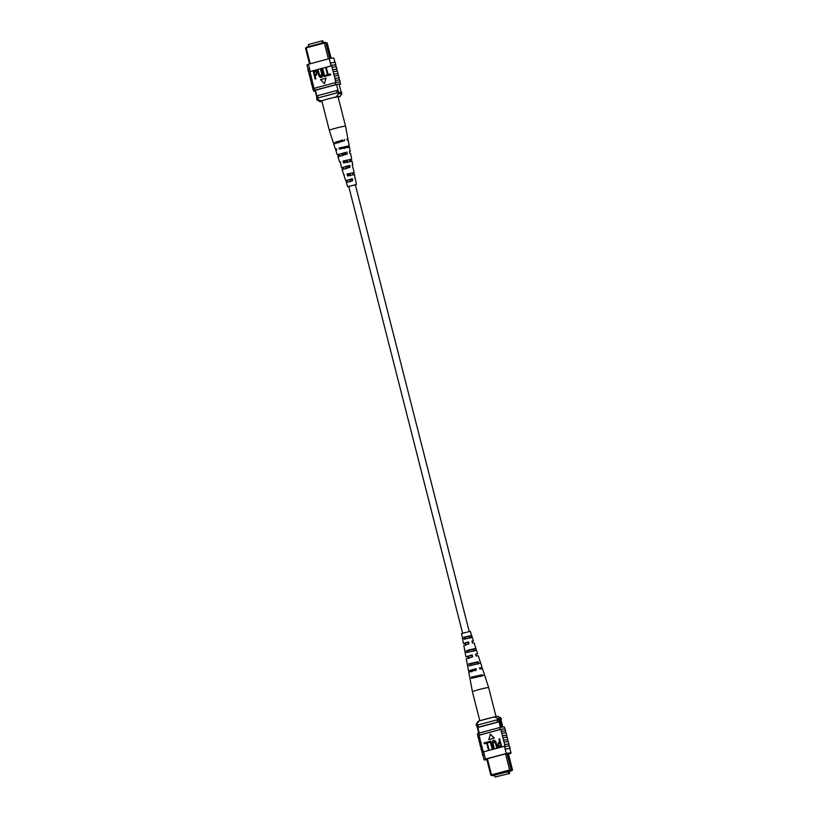 <?xml version="1.0" encoding="UTF-8"?>
<svg xmlns="http://www.w3.org/2000/svg" width="818" height="818" viewBox="0 0 818 818"><rect width="100%" height="100%" fill="white"/><g stroke="black" fill="none" stroke-linecap="round" stroke-linejoin="round"><path stroke-width="1.23" d="M348.795 186.422L355.298 184.766M507.252 773.981L506.332 774.165L507.252 773.981M497.743 776.527L496.823 776.711L497.743 776.527M509.675 773.46L495.023 777.018L509.675 773.46L509.072 771.088M495.023 777.018L494.461 774.83M508.632 773.378L508.07 771.2M502.283 727.1A3.415 0.624 75 0 0 501.935 723.991A3.415 0.624 75 0 0 500.401 720.648A3.415 0.624 75 0 0 500.626 723.889A3.415 0.624 75 0 0 501.966 727.151M502.262 727.1A3.415 0.624 75 0 0 501.915 724.002A3.415 0.624 75 0 0 500.391 720.648M510.851 770.055L511.414 770.096L508.223 757.56L509.011 756.2L508.684 754.85L507.293 754.748L507.63 756.067L509.021 756.169L512.477 769.82L511.894 770.679L491.73 775.587L490.82 775.127L486.69 758.94M487.405 758.746L491.506 774.81L509.655 769.963L505.555 753.899M509.573 770.73L509.655 769.963L511.086 769.707L507.63 756.067M507.293 754.748L506.955 753.521M508.275 753.327L508.684 754.85M492.508 775.382L491.73 775.587M493.131 775.689L494.604 775.382M509.174 771.486L511.894 770.679M494.553 775.178L509.154 771.425M502.814 727.028L500.923 719.605L499.399 719.482A12.055 0.757 165.7 0 0 498.438 719.635A13.64 0.859 165.7 0 0 496.925 719.891L477.906 724.973A13.64 0.859 165.7 0 0 477.272 725.3A12.055 0.757 165.7 0 0 476.812 725.638L478.734 733.184M501.373 727.243L499.399 719.482M500.422 727.417L498.438 719.635M479.236 733.03L477.272 725.3M497.477 722.09L478.469 727.171A13.64 0.859 165.7 0 0 477.824 727.499L499 721.834A13.64 0.859 165.7 0 0 497.477 722.09L496.925 719.891M478.469 727.171L477.906 724.973M490.82 775.127L492.18 775.382M511.414 770.096L510.943 770.934M511.086 769.707L510.504 770.566M507.18 753.48L508.663 754.84M500.953 719.697A12.505 0.787 165.7 0 0 501.342 719.38L501.005 718.061A12.505 0.787 165.7 0 0 500.964 718.02A12.505 0.787 165.7 0 0 497.528 718.388L494.256 716.905L479.164 720.944L477.006 723.869L477.344 725.188A12.505 0.787 165.7 0 0 476.495 725.719A12.505 0.787 165.7 0 0 476.853 725.811M477.006 723.869A12.505 0.787 165.7 0 0 476.168 724.339L477.814 721.588A10.235 0.644 -14.3 0 1 479.164 720.944M497.528 718.388L497.641 719.768M501.342 719.38A12.505 0.787 165.7 0 0 497.865 719.707M476.168 724.339A12.505 0.787 165.7 0 0 476.158 724.4L476.495 725.719M494.256 716.905A10.235 0.644 -14.3 0 1 498.203 716.384L500.964 718.02M509.634 748.48L509.88 749.043L509.634 748.48A13.64 0.859 -14.3 0 1 509.9 748.582L511.025 752.979A13.64 0.859 165.7 0 0 506.281 753.521L505.156 749.124A13.64 0.859 -14.3 0 1 509.634 748.48L509.88 749.043M504.542 746.701L505.391 749.053A13.845 0.869 -14.3 0 1 510.095 748.531L509.481 746.108A13.845 0.869 165.7 0 0 504.778 746.64L504.43 746.261A13.64 0.859 165.7 0 1 504.951 746.159L504.553 744.625A13.64 0.859 -14.3 0 1 508.776 744.186L509.246 746.016M508.459 754.063L509.553 753.767A13.64 0.859 165.7 0 0 511.025 752.979M484.287 743.797L484.051 742.897L487.109 742.12L489.072 749.82L488.479 749.973L486.638 743.163L484.287 743.797L486.649 743.204M487.917 742.826L487.692 741.926L490.739 741.149L492.702 748.848L492.119 749.002L490.279 742.202L487.917 742.826L490.279 742.233M494.092 741.149L493.142 743.991L494.276 748.429L493.581 748.572L492.446 744.145C491.751 742.458 492.068 741.169 493.397 740.29L494.072 740.239M493.51 740.3C495.105 740.372 495.994 741.333 496.189 743.184L497.324 747.611L496.618 747.764L495.493 743.327L493.786 741.19M499.573 738.756L501.639 746.456L498.837 747.008L497.426 745.167L498.571 742.325L499.767 742.008L498.98 738.91L499.573 738.756L501.526 746.445L498.837 747.008M488.878 739.584L494.276 738.133L490.36 734.094L488.878 739.584M507.692 739.922A13.845 0.869 165.7 0 0 507.855 739.728A13.845 0.869 165.7 0 0 503.673 740.157L502.313 735.822A13.64 0.859 -14.3 0 1 506.536 735.382L507.007 737.222M506.577 735.525A13.845 0.869 165.7 0 0 506.731 735.331A13.845 0.869 165.7 0 0 502.549 735.76L502.313 735.822M502.549 735.76L501.189 731.425A13.64 0.859 -14.3 0 1 505.412 730.985L505.882 732.826M505.452 731.128A13.845 0.869 165.7 0 0 505.616 730.934A13.845 0.869 165.7 0 0 501.434 731.364L501.189 731.425M501.434 731.364L500.923 729.38A13.845 0.869 -14.3 0 1 505.105 728.961L505.616 730.934M504.87 728.858L504.409 727.028A13.64 0.859 165.7 0 0 499.665 727.57L500.166 729.544A13.64 0.859 -14.3 0 1 500.688 729.441L500.923 729.38M500.688 729.441L478.888 735.27L479.634 737.192A13.64 0.859 165.7 0 0 478.469 737.856L478.939 739.697M479.624 742.407A13.845 0.869 -14.3 0 1 479.389 742.304A13.845 0.869 -14.3 0 1 480.514 741.65L479.634 737.192M480.514 741.65L480.759 741.589A13.64 0.859 165.7 0 0 479.593 742.263L480.064 744.094M480.749 746.803A13.845 0.869 -14.3 0 1 480.514 746.711A13.845 0.869 -14.3 0 1 481.638 746.047L480.759 741.589M481.638 746.047L481.874 745.985A13.64 0.859 165.7 0 0 480.708 746.66L481.178 748.49M481.874 751.2A13.845 0.869 -14.3 0 1 481.638 751.108A13.845 0.869 -14.3 0 1 482.763 750.443L481.874 745.985M482.763 750.443L482.998 750.382A13.64 0.859 165.7 0 0 481.833 751.057L482.303 752.887M506.281 753.521L485.544 759.063A13.64 0.859 165.7 0 0 484.072 759.85L482.957 755.454A13.64 0.859 -14.3 0 1 484.42 754.666L483.694 751.803A13.64 0.859 165.7 0 0 483.387 751.926L482.998 750.382M508.816 744.329A13.845 0.869 165.7 0 0 508.98 744.135A13.845 0.869 165.7 0 0 504.798 744.554L504.553 744.625M504.798 744.554L503.438 740.218A13.64 0.859 -14.3 0 1 507.661 739.779L508.121 741.619M507.855 739.728L507.242 737.315A13.845 0.869 165.7 0 0 503.06 737.744M508.98 744.135L508.356 741.711A13.845 0.869 165.7 0 0 504.174 742.141M505.391 749.053L504.778 746.64M506.731 735.331L506.117 732.918A13.845 0.869 165.7 0 0 501.935 733.337M484.072 759.85A13.64 0.859 165.7 0 0 486.874 759.666M485.544 759.063L484.184 754.728A13.845 0.869 -14.3 0 0 482.753 755.505L482.139 753.081A13.845 0.869 -14.3 0 1 483.561 752.304L484.184 754.728M480.514 746.711L479.9 744.288A13.845 0.869 -14.3 0 1 481.025 743.634M481.638 751.108L481.015 748.685A13.845 0.869 -14.3 0 1 482.139 748.03M479.389 742.304L478.775 739.891A13.845 0.869 -14.3 0 1 479.9 739.227M479.133 735.208A13.64 0.859 -14.3 0 1 479.43 735.085L478.929 733.112A13.64 0.859 165.7 0 0 477.456 733.899L477.927 735.74M500.166 729.544L479.43 735.085M499.665 727.57L478.929 733.112M508.418 753.889L509.225 753.664A13.64 0.859 165.7 0 0 509.573 753.368A13.64 0.859 165.7 0 0 507.037 753.501L491.853 757.488M491.863 757.56L485.872 759.165A13.64 0.859 165.7 0 0 485.524 759.462A13.64 0.859 165.7 0 0 486.833 759.503M483.694 751.803L504.43 746.261M500.002 742.908L498.765 743.235L498.009 744.963L499.491 746.036L500.708 745.709L500.002 742.908M498.908 746.118L499.491 746.036M500.013 742.938L498.878 743.245L498.111 744.973L499.604 746.036M494.041 741.149L493.039 743.981L494.276 748.429M493.397 740.29C494.992 740.372 495.882 741.323 496.086 743.173L497.324 747.611M497.211 747.601L496.618 747.764M494.164 748.419L493.581 748.572M490.636 741.139L492.702 748.848M492.6 748.838L492.007 748.991M486.996 742.11L489.072 749.82M488.959 749.809L488.377 749.963M488.765 739.574L494.276 738.133M494.164 738.133L490.248 734.094M478.51 738A13.845 0.869 -14.3 0 1 478.274 737.908A13.845 0.869 -14.3 0 1 479.399 737.253M478.274 737.908L477.763 735.934A13.845 0.869 -14.3 0 1 478.888 735.27M471.475 671.844L471.209 670.719L469.051 670.74L476.045 668.684L476.362 669.789L468.775 672.171L472.426 691.772A8.374 0.521 -14.3 0 1 472.998 691.414A8.374 0.521 -14.3 0 1 483.55 688.439A8.374 0.521 -14.3 0 1 488.663 687.631L496.035 716.578M482.099 720.157A8.374 0.521 -14.3 0 1 491.025 717.764A8.374 0.521 -14.3 0 1 491.321 717.693M475.023 650.637L474.45 648.705L467.62 650.249L468.049 652.222M482.405 675.852L482.078 674.738L473.377 676.721L473.622 677.846M478.837 663.664L478.274 661.721L470.493 663.49L470.923 665.463M471.199 637.621L470.626 635.678L464.757 637.017L465.176 638.991M465.002 643.337L468.448 641.885L463.438 643.49L465.002 643.337L465.452 645.31M468.499 644.032L467.968 642.089M468.008 656.609L472.129 654.87L465.923 656.844L468.008 656.609L468.458 658.582M472.037 657.079L471.505 655.126M471.209 670.719L476.045 668.684M475.565 670.126L475.268 669.012M479.532 668.091L480.135 668.091L479.614 668.378M466.209 650.576L466.587 652.56L476.485 650.31L475.861 648.357L467.62 650.249M482.078 674.748L471.24 677.202L471.454 678.337L484.634 675.269L488.663 687.631M484.215 674.257L484.573 675.361M478.274 661.721L468.724 663.889L469.092 665.872L480.698 663.183L482.129 667.58L479.665 668.562M480.043 661.322L480.667 663.245M470.626 635.678L463.724 637.253L464.092 639.236L472.283 637.375L473.448 640.944L472.006 641.547M472.283 637.375L470.309 631.332L461.587 633.551L463.438 643.49M465.923 656.844L463.806 645.484L469 643.817L468.448 641.885M468.561 671.036L466.291 658.827L472.681 656.803L472.129 654.87M484.276 674.175L482.487 668.684L479.788 669.012L479.481 667.907L482.129 667.58M480.064 661.261L478.274 655.77L476.117 656.026L475.565 654.093L477.651 653.848L475.718 654.635M474.45 648.705L475.861 648.377L474.072 642.866L472.426 643.04L471.884 641.107L473.448 640.944M473.51 677.335L480.779 675.484M470.616 664.042L476.966 662.427M467.722 650.75L473.141 649.369M464.849 637.457L469.297 636.322M462.743 639.799L462.374 637.815M475.432 669.615L475.698 670.74M471.996 670.392L472.262 671.517M468.632 656.343L469.103 658.306M465.473 643.132L465.943 645.105M473.479 677.161L480.728 675.31L481.056 676.414M470.585 663.899L476.925 662.283L477.487 664.226M467.702 650.647L473.111 649.267L473.673 651.21M464.839 637.386L469.276 636.251L469.849 638.193M471.24 677.202L473.377 676.721M468.724 663.889L470.493 663.49M463.724 637.253L464.757 637.017M308.815 46.514L308.314 44.54L321.924 40.9L322.967 40.982L323.386 42.628M321.924 40.9L322.425 42.884M309.531 63.937L305.523 48.19L306.546 47.127L324.869 42.311L325.789 42.771L329.623 57.72L331.014 57.822L330.676 56.503L329.286 56.401M328.396 58.896L324.357 43.027L306.208 47.873L310.257 63.743M306.546 47.127L305.523 48.19M325.84 42.996L329.317 55.696L330.676 56.503L327.18 42.873L325.492 42.618M314.981 90.205L317.047 98.303M315.094 90.645A13.64 0.859 -14.3 0 1 315.032 90.583A13.64 0.859 -14.3 0 1 315.38 90.287L317.404 98.14M321.351 88.61L336.546 84.622L338.58 92.506M316.863 96.003A13.64 0.859 -14.3 0 1 317.507 95.675L318.069 97.884L337.077 92.802A13.64 0.859 -14.3 0 1 337.793 92.669M317.507 95.675L336.515 90.593L337.077 92.802M336.515 90.593A13.64 0.859 -14.3 0 1 338.028 90.348M331.014 57.822L330.687 58.405M325.789 42.771L323.948 42.475M329.603 57.741L329.818 58.559M333.274 97.639L336.208 96.851L338.355 93.927L338.018 92.608A12.505 0.787 -14.3 0 1 341.495 92.281L341.832 93.6A12.505 0.787 -14.3 0 1 341.822 93.661L340.176 96.412A10.235 0.644 165.7 0 0 336.208 96.851M338.171 97.23L338.826 97.056A10.235 0.644 165.7 0 0 340.176 96.412M317.834 99.418L321.106 100.89A10.235 0.644 165.7 0 0 319.777 101.616L317.026 99.98A12.505 0.787 -14.3 0 1 316.985 99.939A12.505 0.787 -14.3 0 1 317.834 99.418L317.496 98.099L338.018 92.608M316.985 99.939L316.648 98.62A12.505 0.787 -14.3 0 1 317.496 98.099M338.355 93.927A12.505 0.787 -14.3 0 1 341.832 93.6M321.106 100.89L324.04 100.103M319.777 101.616A10.235 0.644 165.7 0 0 321.955 101.422M334.726 61.912L334.766 62.454M337.926 73.906A13.845 0.869 165.7 0 0 338.09 73.712L337.476 71.289A13.845 0.869 165.7 0 0 337.21 71.197A13.845 0.869 165.7 0 0 333.294 71.718L333.672 74.203A13.64 0.859 -14.3 0 1 337.629 73.671A13.64 0.859 -14.3 0 1 337.895 73.763L338.355 75.593A13.845 0.869 165.7 0 0 334.409 76.115L335.799 82.557A13.64 0.859 165.7 0 0 335.278 82.659L335.789 84.643A13.64 0.859 -14.3 0 1 340.523 84.101A13.64 0.859 -14.3 0 1 339.265 84.806M336.801 69.51A13.845 0.869 165.7 0 0 336.965 69.315L336.351 66.892A13.845 0.869 165.7 0 0 336.086 66.8A13.845 0.869 165.7 0 0 332.169 67.321L332.548 69.806A13.64 0.859 -14.3 0 1 336.505 69.264A13.64 0.859 -14.3 0 1 336.771 69.366L337.241 71.197M334.787 78.6A13.64 0.859 -14.3 0 1 338.754 78.068A13.64 0.859 -14.3 0 1 339.01 78.16L339.48 80A13.845 0.869 165.7 0 0 335.533 80.512M340.053 82.26A13.845 0.869 165.7 0 0 340.216 82.066L339.715 80.092A13.845 0.869 165.7 0 0 339.45 79.99M340.216 82.066A13.845 0.869 165.7 0 0 339.951 81.974A13.845 0.869 165.7 0 0 336.034 82.495M339.051 78.303A13.845 0.869 165.7 0 0 339.214 78.109L338.591 75.696A13.845 0.869 165.7 0 0 338.325 75.593M339.214 78.109A13.845 0.869 165.7 0 0 338.949 78.017A13.845 0.869 165.7 0 0 335.032 78.538M335.687 65.113A13.845 0.869 165.7 0 0 335.85 64.919L335.227 62.495A13.845 0.869 165.7 0 0 334.971 62.403A13.845 0.869 165.7 0 0 330.523 63.027L330.912 65.501A13.64 0.859 -14.3 0 1 335.646 64.97L336.116 66.8M335.85 64.919A13.845 0.869 165.7 0 0 335.584 64.816A13.845 0.869 165.7 0 0 331.147 65.44L330.523 63.027M336.965 69.315A13.845 0.869 165.7 0 0 336.699 69.213A13.845 0.869 165.7 0 0 332.783 69.734M338.09 73.712A13.845 0.869 165.7 0 0 337.824 73.62A13.845 0.869 165.7 0 0 333.908 74.141M308.744 71.984A13.845 0.869 -14.3 0 1 308.509 71.892A13.845 0.869 -14.3 0 1 309.93 71.115L310.165 71.054A13.64 0.859 165.7 0 0 308.703 71.841L309.173 73.671M331.147 65.44L331.024 65.941A13.64 0.859 -14.3 0 1 331.535 65.849L309.981 71.606L314 88.385A13.845 0.869 165.7 0 0 312.875 89.039A13.845 0.869 165.7 0 0 313.11 89.142M309.981 71.606A13.64 0.859 -14.3 0 1 310.278 71.493L309.316 68.692A13.845 0.869 165.7 0 0 307.885 69.469L308.509 71.892M308.049 69.274L306.965 65.021A13.64 0.859 -14.3 0 1 308.437 64.233L309.552 68.63M326.341 67.782L328.069 74.581L330.533 73.957L330.769 74.857L327.711 75.634L325.748 67.945L326.341 67.782L328.171 74.55M322.701 68.753L324.439 75.553L326.903 74.929L327.139 75.829L324.081 76.606L322.118 68.916L322.701 68.753L324.541 75.522M321.137 69.172L322.261 73.61C322.957 75.297 322.64 76.575 321.31 77.454C319.726 77.383 318.826 76.422 318.631 74.571L317.507 70.143L318.09 69.99L319.224 74.428L321.045 76.565L321.678 73.763L320.544 69.336L321.137 69.172L322.374 73.61C323.069 75.307 322.752 76.585 321.423 77.465L320.748 77.526M318.09 69.99L319.327 74.428L321.147 76.575M314.93 70.839L315.983 70.747L315.032 70.839L315.983 70.747L317.394 72.597L316.249 75.43L315.053 75.747L315.84 78.845L315.145 78.998L313.182 71.299L315.871 70.737L317.282 72.587L316.137 75.42L314.94 75.747L315.728 78.845L315.145 78.998M324.46 83.661L326.055 78.191L320.544 79.622L324.46 83.661L325.942 78.18M315.186 90.972A13.64 0.859 -14.3 0 1 313.58 90.972A13.64 0.859 -14.3 0 1 315.042 90.184L314.541 88.201A13.64 0.859 165.7 0 0 314.245 88.324L314 88.385M334.409 76.115L333.672 74.203M333.294 71.718L332.548 69.806M332.169 67.321L331.535 65.849M310.983 80.778A13.845 0.869 -14.3 0 1 310.748 80.685A13.845 0.869 -14.3 0 1 311.873 80.031M310.748 80.685L310.134 78.272A13.845 0.869 -14.3 0 1 311.259 77.608M309.858 76.381A13.845 0.869 -14.3 0 1 309.623 76.289A13.845 0.869 -14.3 0 1 310.748 75.624M309.623 76.289L309.01 73.865A13.845 0.869 -14.3 0 1 310.134 73.211M309.316 68.692L309.93 71.115M312.108 85.174A13.845 0.869 -14.3 0 1 311.873 85.082L311.249 82.669A13.845 0.869 -14.3 0 1 312.374 82.004M311.873 85.082A13.845 0.869 -14.3 0 1 312.997 84.428M308.437 64.233L329.173 58.691A13.64 0.859 -14.3 0 1 333.908 58.15L334.991 62.403M329.173 58.691L330.288 63.088M314.245 88.324A13.64 0.859 165.7 0 0 313.079 88.998L313.58 90.972M340.523 84.101L340.022 82.117A13.64 0.859 165.7 0 0 335.799 82.557M314.541 88.201L335.278 82.659M315.042 90.184L335.789 84.643M315.38 90.287L321.372 88.681M331.024 65.941L310.278 71.493M314.715 74.847L315.942 74.51L316.709 72.782L315.216 71.718L314 72.045L314.715 74.847M315.809 71.636L314.112 72.056L314.818 74.816M315.86 71.636L315.329 71.728M320.799 77.526L321.423 77.465M326.791 74.919L327.139 75.829M327.026 75.818L324.081 76.606M330.431 73.947L330.769 74.857M330.656 74.847L327.711 75.634M312.875 89.039L312.374 87.066A13.845 0.869 -14.3 0 1 313.499 86.401M313.233 84.366A13.64 0.859 165.7 0 0 312.067 85.031L312.537 86.872M310.993 75.563A13.64 0.859 165.7 0 0 309.828 76.238L310.288 78.078M312.108 79.96A13.64 0.859 165.7 0 0 310.942 80.634L311.413 82.475M331.75 129.356A8.374 0.521 165.7 0 0 329.327 130.369L321.852 101.043A8.374 0.521 165.7 0 1 324.265 100.031A8.374 0.521 165.7 0 1 333.038 97.69A8.374 0.521 165.7 0 1 338.079 96.902L345.564 126.228A8.374 0.521 165.7 0 0 343.223 126.453A8.374 0.521 165.7 0 0 331.75 129.356M343.724 169.316L342.957 167.353L348.519 165.665L348.969 167.639M336.321 143.293L335.584 142.158L342.732 140.031L342.987 141.156M340.022 156.299L339.143 154.336L345.533 152.424L345.983 154.398M347.445 182.322L346.76 180.359L351.505 178.917L351.944 180.88M354.93 178.396L354.552 174.51L347.599 175.972L346.996 174.029L347.947 173.856L348.499 175.798M347.947 173.856L354.184 172.516L352.2 164.837L352.752 164.847L352.067 161.156L343.611 162.956L343.018 161.023L351.699 159.173L351.024 159.53L351.423 161.504M343.018 161.023L344.235 160.798L344.787 162.741M344.235 160.798L351.024 159.53M349.572 151.882L350.268 151.504L349.419 146.964L339.378 149.121L339.041 148.017L340.544 147.731L340.85 148.845M340.544 147.731L349.214 145.829L348.151 140.144L347.19 140.154L346.955 139.019L347.936 139.009L345.564 126.228M355.36 184.786L348.754 186.473M348.519 165.665L343.171 167.373M349.644 165.308L350.043 167.291L342.129 169.643L345.707 180.625L346.893 180.389M342.65 169.663L342.057 167.731M342.732 140.031L336.004 142.179M344.398 139.5L344.634 140.635L333.713 143.825L335.503 149.316L336.402 148.856L336.74 149.96L335.861 150.42L337.292 154.817L339.47 154.367M334.674 143.815L334.337 142.71M345.533 152.424L337.292 154.817M346.934 151.974L347.343 153.958L337.916 156.739L339.705 162.23L340.38 161.862L341.495 167.721M338.662 156.739L338.069 154.817M351.505 178.917L345.707 180.625M352.333 178.641L352.732 180.635L346.331 182.547L347.67 186.668L355.39 184.888M346.648 182.578L346.055 180.655M348.775 186.576L347.67 186.668M346.996 174.029L354.184 172.516M339.041 148.017L349.214 145.829M336.535 149.285L335.503 149.316M340.493 162.22L339.705 162.23M344.45 175.144L343.918 175.134M350.165 173.876L348.1 174.398M347.19 160.706L344.419 161.412M344.204 147.547L340.738 148.426M348.54 147.414L348.304 146.289M354.133 174.755L353.724 172.782M338.601 141.851L342.895 140.757M347.047 139.479L347.936 139.009M342.057 154.009L345.687 153.089M350.268 151.504L349.49 151.504L349.899 153.487L350.636 153.498L351.699 159.173M345.758 166.995L348.652 166.258M349.46 179.98L351.617 179.428M355.237 178.201L356.403 184.449M350.595 175.758L350.155 173.794L348.079 174.326M347.609 162.567L347.169 160.604L344.388 161.31M344.429 148.528L344.173 147.404L340.697 148.293M347.057 147.69L346.801 146.565M350.237 161.729L349.797 159.755M353.223 174.919L352.783 172.956M338.877 142.813L338.56 141.708L342.865 140.604M342.578 155.829L342.026 153.886L345.656 152.966M346.28 168.835L345.728 166.903L348.632 166.156M350.002 181.852L349.439 179.909L351.597 179.357M355.339 184.715L469.205 631.424M348.734 186.402L462.599 633.112M476.485 650.279L477.651 653.848M472.426 691.772L479.818 720.77M339.081 84.08L341.147 92.189M333.355 142.731L329.327 130.369"/></g></svg>
